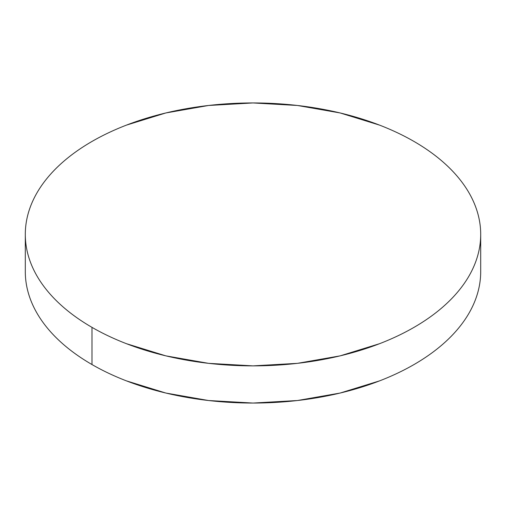 <?xml version="1.0" encoding="UTF-8"?>
<svg xmlns="http://www.w3.org/2000/svg" width="506" height="506" viewBox="0 0 506 506"><rect width="100%" height="100%" fill="white"/><g stroke="black" fill="none" stroke-linecap="round" stroke-linejoin="round"><path stroke-width="0.76" d="M480.7 271.589C480.7 280.223 479.239 288.774 476.323 297.237C473.407 305.706 469.087 313.922 463.369 321.898C457.645 329.874 450.631 337.451 442.326 344.63C434.022 351.803 424.578 358.444 414.009 364.548C403.434 370.651 391.935 376.103 379.506 380.898L340.14 393.048L297.42 400.524L253 403.054L208.58 400.524L165.86 393.048L126.494 380.898C114.065 376.103 102.566 370.651 91.991 364.548C81.422 358.444 71.978 351.803 63.674 344.63C55.369 337.451 48.355 329.874 42.63 321.898C36.913 313.922 32.593 305.706 29.677 297.237C26.761 288.774 25.3 280.223 25.3 271.589A227.7 131.459 0 0 0 91.991 364.548A227.7 131.459 0 0 0 340.14 393.048A227.7 131.459 0 0 0 480.7 271.589L480.7 234.411A227.7 131.459 180 0 1 340.14 355.863A227.7 131.459 180 0 1 91.991 327.363L91.991 364.548L91.991 327.363A227.7 131.459 180 0 1 25.3 234.411A227.7 131.459 180 0 1 165.86 112.952A227.7 131.459 180 0 1 414.009 141.452A227.7 131.459 180 0 1 480.7 234.411C480.7 225.777 479.239 217.226 476.323 208.763C473.407 200.294 469.087 192.078 463.369 184.102C457.645 176.126 450.631 168.549 442.326 161.37C434.022 154.197 424.578 147.556 414.009 141.452C403.434 135.349 391.935 129.897 379.506 125.102L340.14 112.952L297.42 105.476L253 102.946L208.58 105.476L165.86 112.952L126.494 125.102C114.065 129.897 102.566 135.349 91.991 141.452C81.422 147.556 71.978 154.197 63.674 161.37C55.369 168.549 48.355 176.126 42.63 184.102C36.913 192.078 32.593 200.294 29.677 208.763C26.761 217.226 25.3 225.777 25.3 234.411C25.3 243.038 26.761 251.59 29.677 260.052C32.593 268.522 36.913 276.744 42.63 284.714C48.355 292.689 55.369 300.267 63.674 307.446C71.978 314.624 81.422 321.259 91.991 327.363C102.566 333.467 114.065 338.919 126.494 343.713L165.86 355.863L208.58 363.346L253 365.87L297.42 363.346L340.14 355.863L379.506 343.713C391.935 338.919 403.434 333.467 414.009 327.363C424.578 321.259 434.022 314.624 442.326 307.446C450.631 300.267 457.645 292.689 463.369 284.714C469.087 276.744 473.407 268.522 476.323 260.052C479.239 251.59 480.7 243.038 480.7 234.411M25.3 271.589L25.3 234.411"/></g></svg>
